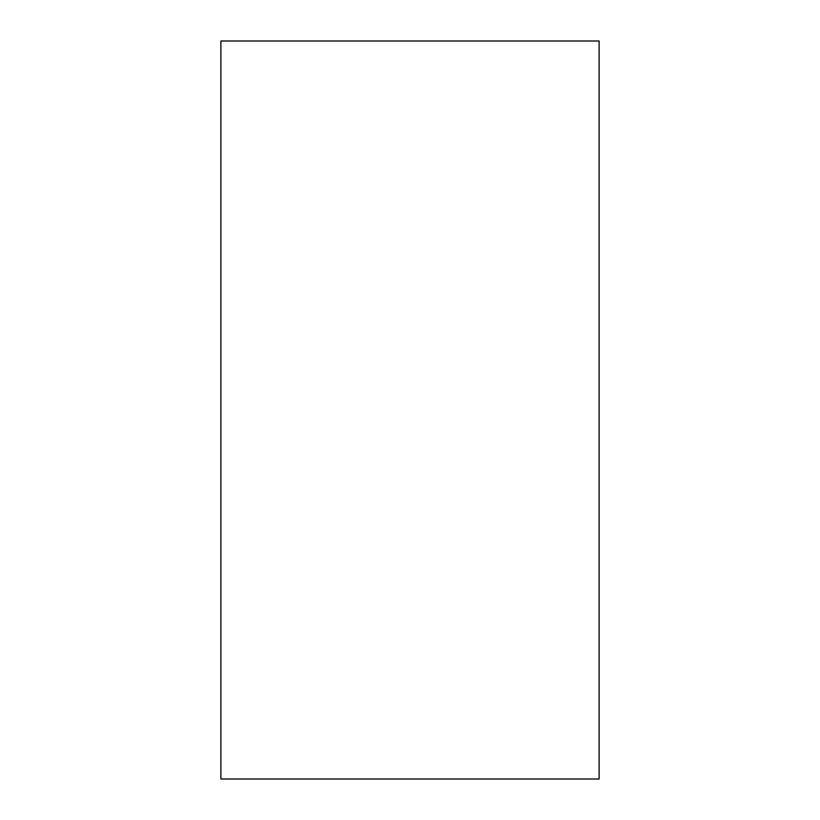 <?xml version="1.0" encoding="UTF-8"?>
<svg xmlns="http://www.w3.org/2000/svg" width="820" height="820" viewBox="0 0 820 820"><rect width="100%" height="100%" fill="white"/><g stroke="black" fill="none" stroke-linecap="round" stroke-linejoin="round"><path stroke-width="1.23" d="M220.887 779L220.887 41L599.112 41L599.112 779L220.887 779"/></g></svg>
